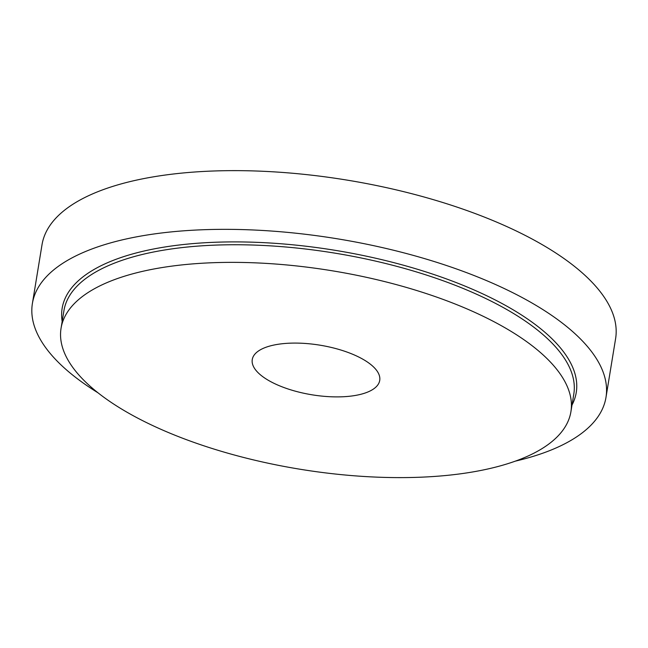 <?xml version="1.0" encoding="UTF-8"?>
<svg xmlns="http://www.w3.org/2000/svg" width="648" height="648" viewBox="0 0 648 648"><rect width="100%" height="100%" fill="white"/><g stroke="black" fill="none" stroke-linecap="round" stroke-linejoin="round"><path stroke-width="0.97" d="M446.99 475.389A258.325 100.521 9.3 0 1 182.914 438.34A258.325 100.521 9.3 0 1 61.058 328.244A258.325 100.521 9.3 0 1 332.23 270.791A258.325 100.521 9.3 0 1 570.912 411.731A258.325 100.521 9.3 0 1 446.99 475.389M348.737 396.341A64.581 25.126 9.3 0 1 282.722 387.075A64.581 25.126 9.3 0 1 252.258 359.551A64.581 25.126 9.3 0 1 320.047 345.19A64.581 25.126 9.3 0 1 379.72 380.425A64.581 25.126 9.3 0 1 348.737 396.341M98.01 392.818A290.612 113.084 9.3 0 1 32.4 303.458L42.015 244.75A290.612 113.084 9.3 0 1 347.085 180.112A290.612 113.084 9.3 0 1 615.6 338.677L605.985 397.386A290.612 113.084 9.3 0 1 515.298 461.149M32.4 303.458A290.612 113.084 9.3 0 1 337.47 238.82A290.612 113.084 9.3 0 1 605.985 397.386M61.058 328.244L63.941 310.627A258.325 100.521 9.3 0 1 335.113 253.174A258.325 100.521 9.3 0 1 573.796 394.122L570.912 411.731M62.168 321.505A260.472 101.355 9.3 0 1 335.575 250.395A260.472 101.355 9.3 0 1 572.022 405"/></g></svg>
